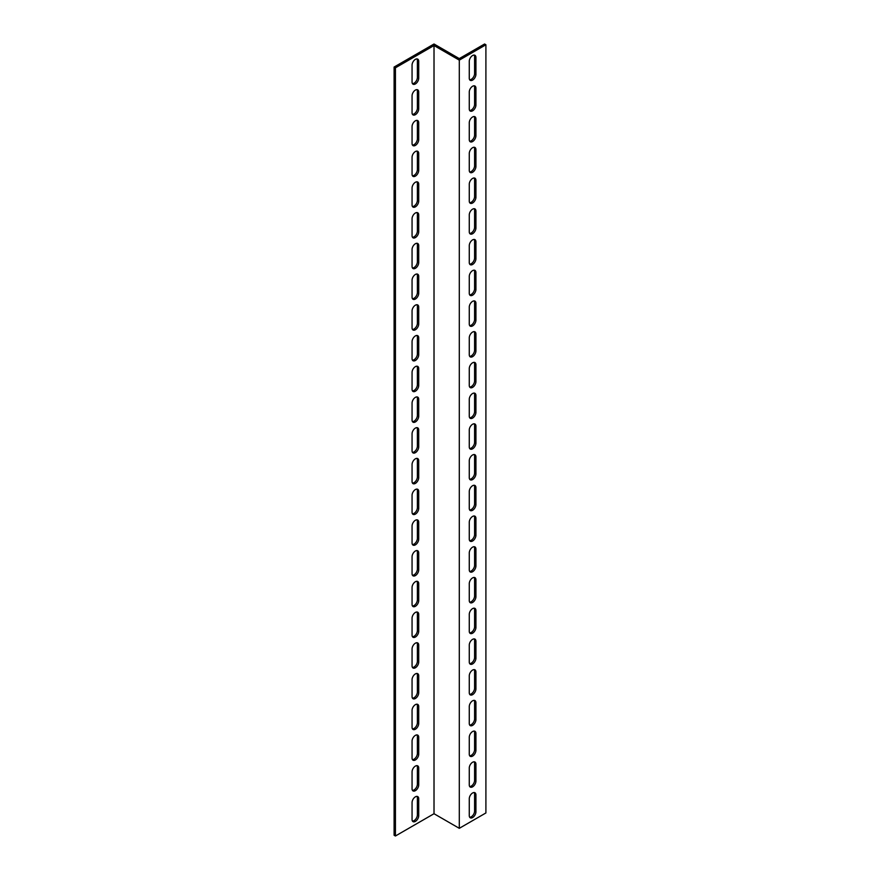 <?xml version="1.0" encoding="UTF-8"?>
<svg xmlns="http://www.w3.org/2000/svg" width="880" height="880" viewBox="0 0 880 880"><rect width="100%" height="100%" fill="white"/><g stroke="black" fill="none" stroke-linecap="round" stroke-linejoin="round"><path stroke-width="1.32" d="M434.016 813.725L395.428 836L394.097 835.23L394.097 67.045L434.016 44L459.294 58.597L484.572 44L485.903 44.77L485.903 812.955L459.294 828.322L434.016 813.725L434.016 45.54L459.294 60.137L459.294 828.322M485.903 44.77L459.294 60.137M469.678 817.245A4.708 2.717 120 0 0 474.595 811.03L474.595 794.134A4.708 2.717 120 0 0 474.188 792.528M469.678 755.788A4.708 2.717 120 0 0 474.595 749.584L474.595 732.677A4.708 2.717 120 0 0 474.188 731.071M469.678 694.331A4.708 2.717 120 0 0 474.595 688.127L474.595 671.22A4.708 2.717 120 0 0 474.188 669.625M469.678 632.885A4.708 2.717 120 0 0 474.595 626.67L474.595 609.774A4.708 2.717 120 0 0 474.188 608.168M469.678 571.428A4.708 2.717 120 0 0 474.595 565.213L474.595 548.317A4.708 2.717 120 0 0 474.188 546.711M469.678 509.971A4.708 2.717 120 0 0 474.595 503.756L474.595 486.86A4.708 2.717 120 0 0 474.188 485.254M469.678 448.514A4.708 2.717 120 0 0 474.595 442.31L474.595 425.403A4.708 2.717 120 0 0 474.188 423.797M469.678 387.057A4.708 2.717 120 0 0 474.595 380.853L474.595 363.946A4.708 2.717 120 0 0 474.188 362.351M469.678 325.611A4.708 2.717 120 0 0 474.595 319.396L474.595 302.5A4.708 2.717 120 0 0 474.188 300.894M469.678 264.154A4.708 2.717 120 0 0 474.595 257.939L474.595 241.043A4.708 2.717 120 0 0 474.188 239.437M469.678 202.697A4.708 2.717 120 0 0 474.595 196.482L474.595 179.586A4.708 2.717 120 0 0 474.188 177.98M469.678 141.24A4.708 2.717 120 0 0 474.595 135.025L474.595 118.129A4.708 2.717 120 0 0 474.188 116.523M469.678 79.783A4.708 2.717 120 0 0 474.595 73.579L474.595 56.672A4.708 2.717 120 0 0 474.188 55.077M469.678 110.517A4.708 2.717 120 0 0 474.595 104.302L474.595 87.406A4.708 2.717 120 0 0 474.188 85.8M469.678 171.974A4.708 2.717 120 0 0 474.595 165.759L474.595 148.852A4.708 2.717 120 0 0 474.188 147.257M469.678 233.42A4.708 2.717 120 0 0 474.595 227.216L474.595 210.309A4.708 2.717 120 0 0 474.188 208.714M469.678 294.877A4.708 2.717 120 0 0 474.595 288.662L474.595 271.766A4.708 2.717 120 0 0 474.188 270.16M469.678 356.334A4.708 2.717 120 0 0 474.595 350.119L474.595 333.223A4.708 2.717 120 0 0 474.188 331.617M469.678 417.791A4.708 2.717 120 0 0 474.595 411.576L474.595 394.68A4.708 2.717 120 0 0 474.188 393.074M469.678 479.248A4.708 2.717 120 0 0 474.595 473.033L474.595 456.137A4.708 2.717 120 0 0 474.188 454.531M469.678 540.694A4.708 2.717 120 0 0 474.595 534.49L474.595 517.583A4.708 2.717 120 0 0 474.188 515.988M469.678 602.151A4.708 2.717 120 0 0 474.595 595.947L474.595 579.04A4.708 2.717 120 0 0 474.188 577.434M469.678 663.608A4.708 2.717 120 0 0 474.595 657.393L474.595 640.497A4.708 2.717 120 0 0 474.188 638.891M469.678 725.065A4.708 2.717 120 0 0 474.595 718.85L474.595 701.954A4.708 2.717 120 0 0 474.188 700.348M469.678 786.522A4.708 2.717 120 0 0 474.595 780.307L474.595 763.411A4.708 2.717 120 0 0 474.188 761.805M412.467 83.633A4.708 2.717 120 0 0 417.384 77.418L417.384 60.511A4.708 2.717 120 0 0 416.977 58.916M412.467 114.356A4.708 2.717 120 0 0 417.384 108.141L417.384 91.245A4.708 2.717 120 0 0 416.977 89.639M412.467 145.079A4.708 2.717 120 0 0 417.384 138.875L417.384 121.968A4.708 2.717 120 0 0 416.977 120.373M412.467 175.813A4.708 2.717 120 0 0 417.384 169.598L417.384 152.702A4.708 2.717 120 0 0 416.977 151.096M412.467 206.536A4.708 2.717 120 0 0 417.384 200.321L417.384 183.425A4.708 2.717 120 0 0 416.977 181.819M412.467 237.27A4.708 2.717 120 0 0 417.384 231.055L417.384 214.148A4.708 2.717 120 0 0 416.977 212.553M412.467 267.993A4.708 2.717 120 0 0 417.384 261.778L417.384 244.882A4.708 2.717 120 0 0 416.977 243.276M412.467 298.716A4.708 2.717 120 0 0 417.384 292.512L417.384 275.605A4.708 2.717 120 0 0 416.977 274.01M412.467 329.45A4.708 2.717 120 0 0 417.384 323.235L417.384 306.339A4.708 2.717 120 0 0 416.977 304.733M412.467 360.173A4.708 2.717 120 0 0 417.384 353.958L417.384 337.062A4.708 2.717 120 0 0 416.977 335.456M412.467 390.907A4.708 2.717 120 0 0 417.384 384.692L417.384 367.785A4.708 2.717 120 0 0 416.977 366.19M412.467 421.63A4.708 2.717 120 0 0 417.384 415.415L417.384 398.519A4.708 2.717 120 0 0 416.977 396.913M412.467 452.353A4.708 2.717 120 0 0 417.384 446.149L417.384 429.242A4.708 2.717 120 0 0 416.977 427.647M412.467 483.087A4.708 2.717 120 0 0 417.384 476.872L417.384 459.976A4.708 2.717 120 0 0 416.977 458.37M412.467 513.81A4.708 2.717 120 0 0 417.384 507.595L417.384 490.699A4.708 2.717 120 0 0 416.977 489.093M412.467 544.544A4.708 2.717 120 0 0 417.384 538.329L417.384 521.433A4.708 2.717 120 0 0 416.977 519.827M412.467 575.267A4.708 2.717 120 0 0 417.384 569.052L417.384 552.156A4.708 2.717 120 0 0 416.977 550.55M412.467 605.99A4.708 2.717 120 0 0 417.384 599.786L417.384 582.879A4.708 2.717 120 0 0 416.977 581.284M412.467 636.724A4.708 2.717 120 0 0 417.384 630.509L417.384 613.613A4.708 2.717 120 0 0 416.977 612.007M412.467 667.447A4.708 2.717 120 0 0 417.384 661.243L417.384 644.336A4.708 2.717 120 0 0 416.977 642.73M412.467 698.181A4.708 2.717 120 0 0 417.384 691.966L417.384 675.07A4.708 2.717 120 0 0 416.977 673.464M412.467 728.904A4.708 2.717 120 0 0 417.384 722.689L417.384 705.793A4.708 2.717 120 0 0 416.977 704.187M412.467 759.627A4.708 2.717 120 0 0 417.384 753.423L417.384 736.516A4.708 2.717 120 0 0 416.977 734.921M412.467 790.361A4.708 2.717 120 0 0 417.384 784.146L417.384 767.25A4.708 2.717 120 0 0 416.977 765.644M412.467 821.084A4.708 2.717 120 0 0 417.384 814.88L417.384 797.973A4.708 2.717 120 0 0 416.977 796.367M395.428 836L395.428 67.815L434.016 45.54M412.06 65.12A4.708 2.717 -60 0 1 414.117 60.39A4.708 2.717 -60 0 1 417.736 59.136A4.708 2.717 -60 0 1 418.715 61.281L418.715 78.188A4.708 2.717 -60 0 1 416.658 82.918A4.708 2.717 -60 0 1 413.028 84.183A4.708 2.717 -60 0 1 412.06 82.027L412.06 65.12M412.06 95.854A4.708 2.717 -60 0 1 414.117 91.113A4.708 2.717 -60 0 1 417.736 89.859A4.708 2.717 -60 0 1 418.715 92.015L418.715 108.911A4.708 2.717 -60 0 1 416.658 113.641A4.708 2.717 -60 0 1 413.028 114.906A4.708 2.717 -60 0 1 412.06 112.75L412.06 95.854M412.06 126.577A4.708 2.717 -60 0 1 414.117 121.847A4.708 2.717 -60 0 1 417.736 120.582A4.708 2.717 -60 0 1 418.715 122.738L418.715 139.634A4.708 2.717 -60 0 1 416.658 144.375A4.708 2.717 -60 0 1 413.028 145.629A4.708 2.717 -60 0 1 412.06 143.484L412.06 126.577M412.06 157.311A4.708 2.717 -60 0 1 414.117 152.57A4.708 2.717 -60 0 1 417.736 151.316A4.708 2.717 -60 0 1 418.715 153.461L418.715 170.368A4.708 2.717 -60 0 1 416.658 175.098A4.708 2.717 -60 0 1 413.028 176.363A4.708 2.717 -60 0 1 412.06 174.207L412.06 157.311M412.06 188.034A4.708 2.717 -60 0 1 414.117 183.304A4.708 2.717 -60 0 1 417.736 182.039A4.708 2.717 -60 0 1 418.715 184.195L418.715 201.091A4.708 2.717 -60 0 1 416.658 205.832A4.708 2.717 -60 0 1 413.028 207.086A4.708 2.717 -60 0 1 412.06 204.93L412.06 188.034M412.06 218.757A4.708 2.717 -60 0 1 414.117 214.027A4.708 2.717 -60 0 1 417.736 212.773A4.708 2.717 -60 0 1 418.715 214.918L418.715 231.825A4.708 2.717 -60 0 1 416.658 236.555A4.708 2.717 -60 0 1 413.028 237.82A4.708 2.717 -60 0 1 412.06 235.664L412.06 218.757M412.06 249.491A4.708 2.717 -60 0 1 414.117 244.761A4.708 2.717 -60 0 1 417.736 243.496A4.708 2.717 -60 0 1 418.715 245.652L418.715 262.548A4.708 2.717 -60 0 1 416.658 267.278A4.708 2.717 -60 0 1 413.028 268.543A4.708 2.717 -60 0 1 412.06 266.387L412.06 249.491M412.06 280.214A4.708 2.717 -60 0 1 414.117 275.484A4.708 2.717 -60 0 1 417.736 274.219A4.708 2.717 -60 0 1 418.715 276.375L418.715 293.271A4.708 2.717 -60 0 1 416.658 298.012A4.708 2.717 -60 0 1 413.028 299.266A4.708 2.717 -60 0 1 412.06 297.121L412.06 280.214M412.06 310.948A4.708 2.717 -60 0 1 414.117 306.207A4.708 2.717 -60 0 1 417.736 304.953A4.708 2.717 -60 0 1 418.715 307.109L418.715 324.005A4.708 2.717 -60 0 1 416.658 328.735A4.708 2.717 -60 0 1 413.028 330A4.708 2.717 -60 0 1 412.06 327.844L412.06 310.948M412.06 341.671A4.708 2.717 -60 0 1 414.117 336.941A4.708 2.717 -60 0 1 417.736 335.676A4.708 2.717 -60 0 1 418.715 337.832L418.715 354.728A4.708 2.717 -60 0 1 416.658 359.469A4.708 2.717 -60 0 1 413.028 360.723A4.708 2.717 -60 0 1 412.06 358.567L412.06 341.671M412.06 372.405A4.708 2.717 -60 0 1 414.117 367.664A4.708 2.717 -60 0 1 417.736 366.41A4.708 2.717 -60 0 1 418.715 368.555L418.715 385.462A4.708 2.717 -60 0 1 416.658 390.192A4.708 2.717 -60 0 1 413.028 391.457A4.708 2.717 -60 0 1 412.06 389.301L412.06 372.405M412.06 403.128A4.708 2.717 -60 0 1 414.117 398.398A4.708 2.717 -60 0 1 417.736 397.133A4.708 2.717 -60 0 1 418.715 399.289L418.715 416.185A4.708 2.717 -60 0 1 416.658 420.915A4.708 2.717 -60 0 1 413.028 422.18A4.708 2.717 -60 0 1 412.06 420.024L412.06 403.128M412.06 433.851A4.708 2.717 -60 0 1 414.117 429.121A4.708 2.717 -60 0 1 417.736 427.856A4.708 2.717 -60 0 1 418.715 430.012L418.715 446.919A4.708 2.717 -60 0 1 416.658 451.649A4.708 2.717 -60 0 1 413.028 452.903A4.708 2.717 -60 0 1 412.06 450.758L412.06 433.851M412.06 464.585A4.708 2.717 -60 0 1 414.117 459.844A4.708 2.717 -60 0 1 417.736 458.59A4.708 2.717 -60 0 1 418.715 460.746L418.715 477.642A4.708 2.717 -60 0 1 416.658 482.372A4.708 2.717 -60 0 1 413.028 483.637A4.708 2.717 -60 0 1 412.06 481.481L412.06 464.585M412.06 495.308A4.708 2.717 -60 0 1 414.117 490.578A4.708 2.717 -60 0 1 417.736 489.313A4.708 2.717 -60 0 1 418.715 491.469L418.715 508.365A4.708 2.717 -60 0 1 416.658 513.106A4.708 2.717 -60 0 1 413.028 514.36A4.708 2.717 -60 0 1 412.06 512.215L412.06 495.308M412.06 526.042A4.708 2.717 -60 0 1 414.117 521.301A4.708 2.717 -60 0 1 417.736 520.047A4.708 2.717 -60 0 1 418.715 522.192L418.715 539.099A4.708 2.717 -60 0 1 416.658 543.829A4.708 2.717 -60 0 1 413.028 545.094A4.708 2.717 -60 0 1 412.06 542.938L412.06 526.042M412.06 556.765A4.708 2.717 -60 0 1 414.117 552.035A4.708 2.717 -60 0 1 417.736 550.77A4.708 2.717 -60 0 1 418.715 552.926L418.715 569.822A4.708 2.717 -60 0 1 416.658 574.563A4.708 2.717 -60 0 1 413.028 575.817A4.708 2.717 -60 0 1 412.06 573.661L412.06 556.765M412.06 587.488A4.708 2.717 -60 0 1 414.117 582.758A4.708 2.717 -60 0 1 417.736 581.493A4.708 2.717 -60 0 1 418.715 583.649L418.715 600.556A4.708 2.717 -60 0 1 416.658 605.286A4.708 2.717 -60 0 1 413.028 606.54A4.708 2.717 -60 0 1 412.06 604.395L412.06 587.488M412.06 618.222A4.708 2.717 -60 0 1 414.117 613.481A4.708 2.717 -60 0 1 417.736 612.227A4.708 2.717 -60 0 1 418.715 614.383L418.715 631.279A4.708 2.717 -60 0 1 416.658 636.009A4.708 2.717 -60 0 1 413.028 637.274A4.708 2.717 -60 0 1 412.06 635.118L412.06 618.222M412.06 648.945A4.708 2.717 -60 0 1 414.117 644.215A4.708 2.717 -60 0 1 417.736 642.95A4.708 2.717 -60 0 1 418.715 645.106L418.715 662.002A4.708 2.717 -60 0 1 416.658 666.743A4.708 2.717 -60 0 1 413.028 667.997A4.708 2.717 -60 0 1 412.06 665.852L412.06 648.945M412.06 679.679A4.708 2.717 -60 0 1 414.117 674.938A4.708 2.717 -60 0 1 417.736 673.684A4.708 2.717 -60 0 1 418.715 675.829L418.715 692.736A4.708 2.717 -60 0 1 416.658 697.466A4.708 2.717 -60 0 1 413.028 698.731A4.708 2.717 -60 0 1 412.06 696.575L412.06 679.679M412.06 710.402A4.708 2.717 -60 0 1 414.117 705.672A4.708 2.717 -60 0 1 417.736 704.407A4.708 2.717 -60 0 1 418.715 706.563L418.715 723.459A4.708 2.717 -60 0 1 416.658 728.2A4.708 2.717 -60 0 1 413.028 729.454A4.708 2.717 -60 0 1 412.06 727.298L412.06 710.402M412.06 741.125A4.708 2.717 -60 0 1 414.117 736.395A4.708 2.717 -60 0 1 417.736 735.13A4.708 2.717 -60 0 1 418.715 737.286L418.715 754.193A4.708 2.717 -60 0 1 416.658 758.923A4.708 2.717 -60 0 1 413.028 760.188A4.708 2.717 -60 0 1 412.06 758.032L412.06 741.125M412.06 771.859A4.708 2.717 -60 0 1 414.117 767.118A4.708 2.717 -60 0 1 417.736 765.864A4.708 2.717 -60 0 1 418.715 768.02L418.715 784.916A4.708 2.717 -60 0 1 416.658 789.646A4.708 2.717 -60 0 1 413.028 790.911A4.708 2.717 -60 0 1 412.06 788.755L412.06 771.859M412.06 802.582A4.708 2.717 -60 0 1 414.117 797.852A4.708 2.717 -60 0 1 417.736 796.587A4.708 2.717 -60 0 1 418.715 798.743L418.715 815.639A4.708 2.717 -60 0 1 416.658 820.38A4.708 2.717 -60 0 1 413.028 821.634A4.708 2.717 -60 0 1 412.06 819.489L412.06 802.582M475.926 781.077A4.708 2.717 -60 0 1 473.869 785.807A4.708 2.717 -60 0 1 470.25 787.072A4.708 2.717 -60 0 1 469.271 784.916L469.271 768.02A4.708 2.717 -60 0 1 471.328 763.279A4.708 2.717 -60 0 1 474.947 762.025A4.708 2.717 -60 0 1 475.926 764.17L475.926 781.077L474.595 780.307M475.926 719.62A4.708 2.717 -60 0 1 473.869 724.35A4.708 2.717 -60 0 1 470.25 725.615A4.708 2.717 -60 0 1 469.271 723.459L469.271 706.563A4.708 2.717 -60 0 1 471.328 701.822A4.708 2.717 -60 0 1 474.947 700.568A4.708 2.717 -60 0 1 475.926 702.724L475.926 719.62L474.595 718.85M475.926 658.163A4.708 2.717 -60 0 1 473.869 662.904A4.708 2.717 -60 0 1 470.25 664.158A4.708 2.717 -60 0 1 469.271 662.002L469.271 645.106A4.708 2.717 -60 0 1 471.328 640.376A4.708 2.717 -60 0 1 474.947 639.111A4.708 2.717 -60 0 1 475.926 641.267L475.926 658.163L474.595 657.393M475.926 596.706A4.708 2.717 -60 0 1 473.869 601.447A4.708 2.717 -60 0 1 470.25 602.701A4.708 2.717 -60 0 1 469.271 600.556L469.271 583.649A4.708 2.717 -60 0 1 471.328 578.919A4.708 2.717 -60 0 1 474.947 577.654A4.708 2.717 -60 0 1 475.926 579.81L475.926 596.706L474.595 595.947M475.926 535.26A4.708 2.717 -60 0 1 473.869 539.99A4.708 2.717 -60 0 1 470.25 541.255A4.708 2.717 -60 0 1 469.271 539.099L469.271 522.192A4.708 2.717 -60 0 1 471.328 517.462A4.708 2.717 -60 0 1 474.947 516.197A4.708 2.717 -60 0 1 475.926 518.353L475.926 535.26L474.595 534.49M475.926 473.803A4.708 2.717 -60 0 1 473.869 478.533A4.708 2.717 -60 0 1 470.25 479.798A4.708 2.717 -60 0 1 469.271 477.642L469.271 460.746A4.708 2.717 -60 0 1 471.328 456.005A4.708 2.717 -60 0 1 474.947 454.751A4.708 2.717 -60 0 1 475.926 456.896L475.926 473.803L474.595 473.033M475.926 412.346A4.708 2.717 -60 0 1 473.869 417.076A4.708 2.717 -60 0 1 470.25 418.341A4.708 2.717 -60 0 1 469.271 416.185L469.271 399.289A4.708 2.717 -60 0 1 471.328 394.548A4.708 2.717 -60 0 1 474.947 393.294A4.708 2.717 -60 0 1 475.926 395.45L475.926 412.346L474.595 411.576M475.926 350.889A4.708 2.717 -60 0 1 473.869 355.63A4.708 2.717 -60 0 1 470.25 356.884A4.708 2.717 -60 0 1 469.271 354.728L469.271 337.832A4.708 2.717 -60 0 1 471.328 333.102A4.708 2.717 -60 0 1 474.947 331.837A4.708 2.717 -60 0 1 475.926 333.993L475.926 350.889L474.595 350.119M475.926 289.432A4.708 2.717 -60 0 1 473.869 294.173A4.708 2.717 -60 0 1 470.25 295.427A4.708 2.717 -60 0 1 469.271 293.271L469.271 276.375A4.708 2.717 -60 0 1 471.328 271.645A4.708 2.717 -60 0 1 474.947 270.38A4.708 2.717 -60 0 1 475.926 272.536L475.926 289.432L474.595 288.662M475.926 227.986A4.708 2.717 -60 0 1 473.869 232.716A4.708 2.717 -60 0 1 470.25 233.97A4.708 2.717 -60 0 1 469.271 231.825L469.271 214.918A4.708 2.717 -60 0 1 471.328 210.188A4.708 2.717 -60 0 1 474.947 208.923A4.708 2.717 -60 0 1 475.926 211.079L475.926 227.986L474.595 227.216M475.926 166.529A4.708 2.717 -60 0 1 473.869 171.259A4.708 2.717 -60 0 1 470.25 172.524A4.708 2.717 -60 0 1 469.271 170.368L469.271 153.461A4.708 2.717 -60 0 1 471.328 148.731A4.708 2.717 -60 0 1 474.947 147.477A4.708 2.717 -60 0 1 475.926 149.622L475.926 166.529L474.595 165.759M475.926 105.072A4.708 2.717 -60 0 1 473.869 109.802A4.708 2.717 -60 0 1 470.25 111.067A4.708 2.717 -60 0 1 469.271 108.911L469.271 92.015A4.708 2.717 -60 0 1 471.328 87.274A4.708 2.717 -60 0 1 474.947 86.02A4.708 2.717 -60 0 1 475.926 88.176L475.926 105.072L474.595 104.302M475.926 74.338A4.708 2.717 -60 0 1 473.869 79.079A4.708 2.717 -60 0 1 470.25 80.333A4.708 2.717 -60 0 1 469.271 78.188L469.271 61.281A4.708 2.717 -60 0 1 471.328 56.551A4.708 2.717 -60 0 1 474.947 55.286A4.708 2.717 -60 0 1 475.926 57.442L475.926 74.338L474.595 73.579M475.926 135.795A4.708 2.717 -60 0 1 473.869 140.536A4.708 2.717 -60 0 1 470.25 141.79A4.708 2.717 -60 0 1 469.271 139.634L469.271 122.738A4.708 2.717 -60 0 1 471.328 118.008A4.708 2.717 -60 0 1 474.947 116.743A4.708 2.717 -60 0 1 475.926 118.899L475.926 135.795L474.595 135.025M475.926 197.252A4.708 2.717 -60 0 1 473.869 201.982A4.708 2.717 -60 0 1 470.25 203.247A4.708 2.717 -60 0 1 469.271 201.091L469.271 184.195A4.708 2.717 -60 0 1 471.328 179.465A4.708 2.717 -60 0 1 474.947 178.2A4.708 2.717 -60 0 1 475.926 180.356L475.926 197.252L474.595 196.482M475.926 258.709A4.708 2.717 -60 0 1 473.869 263.439A4.708 2.717 -60 0 1 470.25 264.704A4.708 2.717 -60 0 1 469.271 262.548L469.271 245.652A4.708 2.717 -60 0 1 471.328 240.911A4.708 2.717 -60 0 1 474.947 239.657A4.708 2.717 -60 0 1 475.926 241.813L475.926 258.709L474.595 257.939M475.926 320.166A4.708 2.717 -60 0 1 473.869 324.896A4.708 2.717 -60 0 1 470.25 326.161A4.708 2.717 -60 0 1 469.271 324.005L469.271 307.109A4.708 2.717 -60 0 1 471.328 302.368A4.708 2.717 -60 0 1 474.947 301.114A4.708 2.717 -60 0 1 475.926 303.259L475.926 320.166L474.595 319.396M475.926 381.623A4.708 2.717 -60 0 1 473.869 386.353A4.708 2.717 -60 0 1 470.25 387.607A4.708 2.717 -60 0 1 469.271 385.462L469.271 368.555A4.708 2.717 -60 0 1 471.328 363.825A4.708 2.717 -60 0 1 474.947 362.56A4.708 2.717 -60 0 1 475.926 364.716L475.926 381.623L474.595 380.853M475.926 443.069A4.708 2.717 -60 0 1 473.869 447.81A4.708 2.717 -60 0 1 470.25 449.064A4.708 2.717 -60 0 1 469.271 446.919L469.271 430.012A4.708 2.717 -60 0 1 471.328 425.282A4.708 2.717 -60 0 1 474.947 424.017A4.708 2.717 -60 0 1 475.926 426.173L475.926 443.069L474.595 442.31M475.926 504.526A4.708 2.717 -60 0 1 473.869 509.267A4.708 2.717 -60 0 1 470.25 510.521A4.708 2.717 -60 0 1 469.271 508.365L469.271 491.469A4.708 2.717 -60 0 1 471.328 486.739A4.708 2.717 -60 0 1 474.947 485.474A4.708 2.717 -60 0 1 475.926 487.63L475.926 504.526L474.595 503.756M475.926 565.983A4.708 2.717 -60 0 1 473.869 570.713A4.708 2.717 -60 0 1 470.25 571.978A4.708 2.717 -60 0 1 469.271 569.822L469.271 552.926A4.708 2.717 -60 0 1 471.328 548.185A4.708 2.717 -60 0 1 474.947 546.931A4.708 2.717 -60 0 1 475.926 549.087L475.926 565.983L474.595 565.213M475.926 627.44A4.708 2.717 -60 0 1 473.869 632.17A4.708 2.717 -60 0 1 470.25 633.435A4.708 2.717 -60 0 1 469.271 631.279L469.271 614.383A4.708 2.717 -60 0 1 471.328 609.642A4.708 2.717 -60 0 1 474.947 608.388A4.708 2.717 -60 0 1 475.926 610.533L475.926 627.44L474.595 626.67M475.926 688.897A4.708 2.717 -60 0 1 473.869 693.627A4.708 2.717 -60 0 1 470.25 694.892A4.708 2.717 -60 0 1 469.271 692.736L469.271 675.829A4.708 2.717 -60 0 1 471.328 671.099A4.708 2.717 -60 0 1 474.947 669.834A4.708 2.717 -60 0 1 475.926 671.99L475.926 688.897L474.595 688.127M475.926 750.343A4.708 2.717 -60 0 1 473.869 755.084A4.708 2.717 -60 0 1 470.25 756.338A4.708 2.717 -60 0 1 469.271 754.193L469.271 737.286A4.708 2.717 -60 0 1 471.328 732.556A4.708 2.717 -60 0 1 474.947 731.291A4.708 2.717 -60 0 1 475.926 733.447L475.926 750.343L474.595 749.584M475.926 811.8A4.708 2.717 -60 0 1 473.869 816.541A4.708 2.717 -60 0 1 470.25 817.795A4.708 2.717 -60 0 1 469.271 815.639L469.271 798.743A4.708 2.717 -60 0 1 471.328 794.013A4.708 2.717 -60 0 1 474.947 792.748A4.708 2.717 -60 0 1 475.926 794.904L475.926 811.8L474.595 811.03M394.097 67.045L395.428 67.815M475.926 764.17L474.595 763.411M475.926 702.724L474.595 701.954M475.926 641.267L474.595 640.497M475.926 579.81L474.595 579.04M475.926 518.353L474.595 517.583M475.926 456.896L474.595 456.137M475.926 395.45L474.595 394.68M475.926 333.993L474.595 333.223M475.926 272.536L474.595 271.766M475.926 211.079L474.595 210.309M475.926 149.622L474.595 148.852M475.926 88.176L474.595 87.406M475.926 57.442L474.595 56.672M475.926 118.899L474.595 118.129M475.926 180.356L474.595 179.586M475.926 241.813L474.595 241.043M475.926 303.259L474.595 302.5M475.926 364.716L474.595 363.946M475.926 426.173L474.595 425.403M475.926 487.63L474.595 486.86M475.926 549.087L474.595 548.317M475.926 610.533L474.595 609.774M475.926 671.99L474.595 671.22M475.926 733.447L474.595 732.677M475.926 794.904L474.595 794.134M417.384 797.973L418.715 798.743M417.384 814.88L418.715 815.639M417.384 767.25L418.715 768.02M417.384 784.146L418.715 784.916M417.384 736.516L418.715 737.286M417.384 753.423L418.715 754.193M417.384 705.793L418.715 706.563M417.384 722.689L418.715 723.459M417.384 675.07L418.715 675.829M417.384 691.966L418.715 692.736M417.384 644.336L418.715 645.106M417.384 661.243L418.715 662.002M417.384 613.613L418.715 614.383M417.384 630.509L418.715 631.279M417.384 582.879L418.715 583.649M417.384 599.786L418.715 600.556M417.384 552.156L418.715 552.926M417.384 569.052L418.715 569.822M417.384 521.433L418.715 522.192M417.384 538.329L418.715 539.099M417.384 490.699L418.715 491.469M417.384 507.595L418.715 508.365M417.384 459.976L418.715 460.746M417.384 476.872L418.715 477.642M417.384 429.242L418.715 430.012M417.384 446.149L418.715 446.919M417.384 398.519L418.715 399.289M417.384 415.415L418.715 416.185M417.384 367.785L418.715 368.555M417.384 384.692L418.715 385.462M417.384 337.062L418.715 337.832M417.384 353.958L418.715 354.728M417.384 306.339L418.715 307.109M417.384 323.235L418.715 324.005M417.384 275.605L418.715 276.375M417.384 292.512L418.715 293.271M417.384 244.882L418.715 245.652M417.384 261.778L418.715 262.548M417.384 214.148L418.715 214.918M417.384 231.055L418.715 231.825M417.384 183.425L418.715 184.195M417.384 200.321L418.715 201.091M417.384 152.702L418.715 153.461M417.384 169.598L418.715 170.368M417.384 121.968L418.715 122.738M417.384 138.875L418.715 139.634M417.384 91.245L418.715 92.015M417.384 108.141L418.715 108.911M417.384 60.511L418.715 61.281M417.384 77.418L418.715 78.188"/></g></svg>
